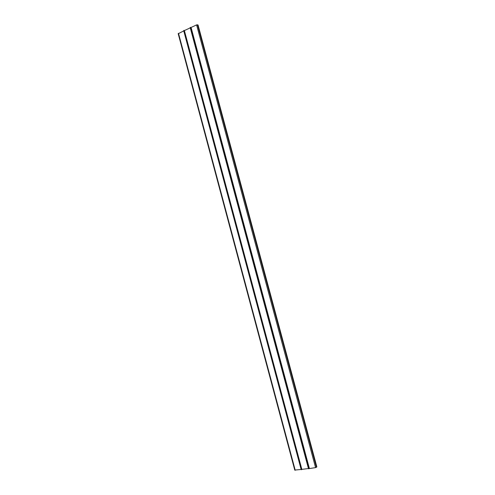 <?xml version="1.0" encoding="UTF-8"?>
<svg xmlns="http://www.w3.org/2000/svg" width="495" height="495" viewBox="0 0 495 495"><rect width="100%" height="100%" fill="white"/><g stroke="black" fill="none" stroke-linecap="round" stroke-linejoin="round"><path stroke-width="0.74" d="M190.266 27.85L184.381 30.579L301.839 469.384L308.441 468.53M190.204 27.59L308.496 468.74L309.047 468.647L190.748 27.38L309.047 468.647M308.496 468.74L190.191 27.578L190.693 27.38M309.363 468.412L191.082 27.466L196.602 24.905L315.562 467.608L309.097 468.623M191.082 27.466L190.748 27.38M315.562 467.608L316.429 467.274L197.493 24.793L196.602 24.905M197.493 24.793L198.062 25.053L316.825 466.841L316.429 467.274M294.834 470.064L301.133 469.47M178.274 33.722L183.756 30.876M301.183 469.644L301.709 469.594L184.097 30.405L301.659 469.631M183.701 30.634L301.189 469.662L183.695 30.647L184.097 30.405M190.247 27.473L308.602 468.79M308.719 468.771L190.358 27.423M190.965 27.479L309.251 468.456M295.212 470.238L178.485 33.32M183.781 30.48L301.337 469.724M301.455 469.712L183.886 30.43M184.264 30.597L301.721 469.427M294.791 470.163L178.181 33.641M301.709 469.594L184.165 30.418"/></g></svg>
